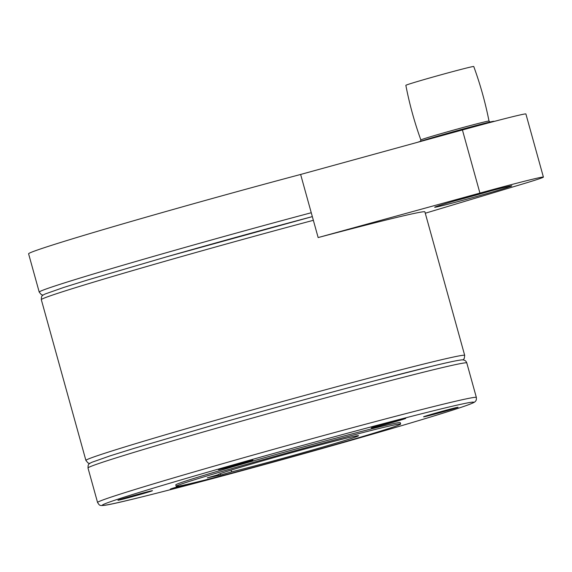 <?xml version="1.0" encoding="UTF-8"?>
<svg xmlns="http://www.w3.org/2000/svg" width="572" height="572" viewBox="0 0 572 572"><rect width="100%" height="100%" fill="white"/><g stroke="black" fill="none" stroke-linecap="round" stroke-linejoin="round"><path stroke-width="0.86" d="M420.87 139.961A35.357 0.758 164.5 0 1 443.457 132.954A35.357 0.758 164.5 0 1 489.01 121.064C485.342 102.481 480.251 84.291 473.752 66.502A35.228 0.758 164.5 0 0 428.356 78.35A35.228 0.758 164.5 0 0 405.848 85.328C409.438 103.932 414.443 122.143 420.87 139.961L420.334 141.62M493.979 121.471L493.943 121.321A40.04 0.858 164.5 0 0 491.684 121.65A40.04 0.858 164.5 0 0 453.096 131.76A40.04 0.858 164.5 0 0 417.76 142.242M462.948 359.938L464.264 358.537L464.693 355.376L424.903 211.883A196.546 4.211 164.5 0 0 318.146 237.566L300.636 174.453A196.546 4.211 164.5 0 0 154.14 214.872A196.546 4.211 164.5 0 0 28.6 253.818L39.218 292.106L41.341 294.659L43.064 295.116M300.636 174.453L462.419 129.966L479.922 193.086A72.794 1.559 -15.5 0 1 539.296 177.692A72.794 1.559 -15.5 0 1 543.4 177.091A72.794 1.559 -15.5 0 1 522.736 183.977L425.275 213.227M543.4 177.091L525.897 113.971A72.794 1.559 164.5 0 0 521.793 114.572A72.794 1.559 164.5 0 0 462.419 129.966M436.929 206.914A40.04 0.858 -15.5 0 1 434.677 207.221A40.04 0.858 -15.5 0 1 466.945 197.412A40.04 0.858 -15.5 0 1 509.573 186.172A40.04 0.858 -15.5 0 1 511.818 185.828A40.04 0.858 -15.5 0 1 480.373 195.445A40.04 0.858 -15.5 0 1 436.929 206.914M318.146 237.566L479.922 193.086M454.082 201.079A38.46 0.822 164.5 0 0 492.02 190.562M451.093 361.804A192.614 4.126 164.5 0 0 213.764 424.996C266.652 409.888 328.171 393 375.604 380.552L431.445 366.337C446.317 362.727 455.977 360.639 460.431 360.06C463.821 359.416 465.937 360.381 466.795 362.948A196.546 4.211 164.5 0 0 455.705 364.571A196.546 4.211 164.5 0 0 213.542 429.057A196.546 4.211 164.5 0 0 87.995 467.996C88.174 464.5 87.881 464.249 91.892 462.276L110.382 455.762L134.506 448.233L213.735 425.003M152.188 490.847A17.911 0.386 -15.5 0 1 133.712 496.289A17.911 0.386 -15.5 0 1 117.954 500.264A17.911 0.386 -15.5 0 1 118.225 500.114A17.911 0.386 -15.5 0 1 136.708 494.666A17.911 0.386 -15.5 0 1 152.467 490.697A17.911 0.386 -15.5 0 1 152.188 490.847M241.47 463.663A17.911 0.386 -15.5 0 1 218.397 469.691A17.911 0.386 -15.5 0 1 229.837 466.137A17.911 0.386 -15.5 0 1 252.91 460.117A17.911 0.386 -15.5 0 1 241.47 463.663M377.298 426.583A17.911 0.386 -15.5 0 1 371.207 427.97A17.911 0.386 -15.5 0 1 381.159 424.846A17.911 0.386 -15.5 0 1 399.621 419.791A17.911 0.386 -15.5 0 1 405.72 418.404A17.911 0.386 -15.5 0 1 395.76 421.528A17.911 0.386 -15.5 0 1 377.298 426.583M423.845 416.681A17.911 0.386 -15.5 0 1 442.32 411.239A17.911 0.386 -15.5 0 1 458.079 407.264A17.911 0.386 -15.5 0 1 457.8 407.414A17.911 0.386 -15.5 0 1 439.325 412.862A17.911 0.386 -15.5 0 1 423.566 416.831A17.911 0.386 -15.5 0 1 423.845 416.681M354.476 438.946A17.911 0.386 -15.5 0 1 346.196 441.384A17.911 0.386 -15.5 0 1 343.586 442.127M198.119 481.731A17.911 0.386 -15.5 0 1 176.412 487.737A17.911 0.386 -15.5 0 1 170.313 489.124A17.911 0.386 -15.5 0 1 182.296 485.421M176.169 486.293L175.783 484.892A116.474 2.495 -15.5 0 1 250.171 461.811A116.474 2.495 -15.5 0 1 400.25 422.637L400.643 424.038A116.474 2.495 164.5 0 0 250.565 463.213A116.474 2.495 164.5 0 0 176.169 486.293A116.474 2.495 164.5 0 0 326.247 447.118A116.474 2.495 164.5 0 0 400.643 424.038M207.286 477.842L218.382 474.674A72.794 1.559 -15.5 0 1 218.254 474.617A72.794 1.559 -15.5 0 1 264.75 460.195A72.794 1.559 -15.5 0 1 358.551 435.714A72.794 1.559 -15.5 0 1 312.055 450.135A72.794 1.559 -15.5 0 1 231.624 471.857L220.535 475.025L207.286 477.842M231.624 471.857L231.138 470.105M220.535 475.025L220.163 473.709M313.356 220.313A196.546 4.211 164.5 0 0 166.86 260.739A196.546 4.211 164.5 0 0 41.32 299.685C41.499 296.189 41.198 295.931 45.217 293.965L63.706 287.451L87.831 279.923L167.06 256.692L312.333 216.616A192.614 4.126 164.5 0 0 167.088 256.685M311.261 212.741A196.546 4.211 164.5 0 0 164.765 253.167A196.546 4.211 164.5 0 0 39.218 292.106M464.693 355.376A196.546 4.211 164.5 0 0 453.61 357A196.546 4.211 164.5 0 0 211.44 421.485A196.546 4.211 164.5 0 0 85.9 460.424L88.024 462.977L89.747 463.434M223.109 463.563A196.546 4.211 164.5 0 0 97.569 502.502C99.521 505.405 99.392 505.777 103.854 505.398C117.575 504.275 245.431 470.541 350.622 440.447C408.715 423.823 447.318 412.176 466.43 405.505C475.01 402.331 474.696 402.087 475.611 401.086C476.226 400.579 476.476 399.363 476.362 397.454A196.546 4.211 164.5 0 0 465.279 399.077A196.546 4.211 164.5 0 0 223.109 463.563M225.44 467.074A192.614 4.126 164.5 0 0 113.27 503.646A192.614 4.126 164.5 0 0 350.593 440.454A192.614 4.126 164.5 0 0 462.762 403.882A192.614 4.126 164.5 0 0 225.44 467.074M139.375 493.936L130.838 496.303A17.181 0.372 164.5 0 0 132.053 495.974A17.181 0.372 164.5 0 0 139.368 493.936M231.288 465.73A17.181 0.372 164.5 0 0 239.818 463.363L231.281 465.73M384.098 424.009A17.181 0.372 164.5 0 0 392.628 421.65L384.091 424.009M436.457 412.87A17.181 0.372 164.5 0 0 437.673 412.541A17.181 0.372 164.5 0 0 444.987 410.51L436.457 412.877M490.326 122.208L489.01 121.064M41.32 299.685L85.9 460.424M87.995 467.996L97.569 502.502M466.795 362.948L476.362 397.454"/></g></svg>

